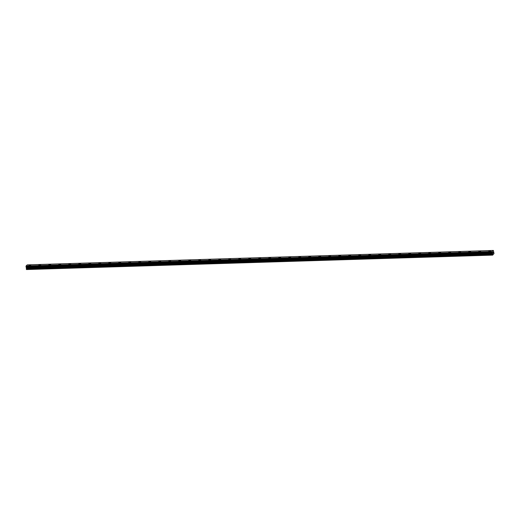 <?xml version="1.0" encoding="UTF-8"?>
<svg xmlns="http://www.w3.org/2000/svg" width="520" height="520" viewBox="0 0 520 520"><rect width="100%" height="100%" fill="white"/><g stroke="black" fill="none" stroke-linecap="round" stroke-linejoin="round"><path stroke-width="0.78" d="M28.847 265.473L30.693 265.207M38.844 265.161L40.69 264.894M48.841 264.849L50.687 264.589M58.838 264.543L60.684 264.277M68.841 264.231L70.688 263.971M78.839 263.919L80.684 263.659M88.835 263.614L90.681 263.347M98.833 263.302L100.678 263.042M108.83 262.997L110.676 262.73M120.049 262.262L120.679 262.425L118.833 262.685L120.049 262.262M118.833 262.685L120.679 262.425M128.83 262.373L130.676 262.113M138.827 262.067L140.673 261.807M148.824 261.755L150.67 261.495M158.821 261.45L160.667 261.183M168.825 261.137L170.671 260.877M178.822 260.832L180.667 260.565M188.819 260.52L190.665 260.253M198.816 260.208L200.661 259.948M208.812 259.903L210.659 259.636M218.816 259.591L220.662 259.331M228.813 259.279L230.659 259.019M238.81 258.973L240.656 258.707M248.807 258.661L250.653 258.401M258.804 258.356L260.65 258.089M268.808 258.043L270.654 257.784M278.805 257.731L280.651 257.471M288.802 257.426L290.647 257.159M298.798 257.114L300.644 256.854M308.796 256.808L310.648 256.542M318.799 256.497L320.645 256.23M328.796 256.185L330.642 255.925M338.793 255.879L340.639 255.613M348.79 255.567L350.636 255.307M358.787 255.255L360.64 254.995M368.791 254.95L370.637 254.69M378.788 254.638L380.634 254.378M388.785 254.332L390.631 254.066M398.781 254.02L400.628 253.76M408.785 253.714L410.631 253.448M418.782 253.403L420.628 253.136M428.779 253.091L430.625 252.831M438.776 252.785L440.622 252.519M448.773 252.473L450.619 252.213M458.776 252.161L460.623 251.901M468.774 251.856L470.62 251.589M478.771 251.544L480.616 251.284M488.768 251.238L490.613 250.972M492.941 253.253L492.973 252.441M493.149 253.045L493.188 252.323M492.563 253.656L492.265 251.556L493.37 250.458L494 253.539L492.674 255.112L492.563 253.656L26.396 268.086L26.305 268.846L26.501 269.542L492.674 255.112M26.149 267.065L26.396 268.086M492.219 252.609L26.065 267.072L26.091 265.986L27.196 264.888L493.37 250.458M492.265 251.556L26.091 265.986M492.407 252.883L26.234 267.312M492.473 252.974L26.299 267.404M492.505 253.097L26.338 267.521M492.557 254.976L26.384 269.399M492.238 251.739L26.065 266.168M492.238 251.778L26.065 266.201M492.18 252.219L26.006 266.643M492.174 252.265L26 266.695M26.065 267.072L492.232 252.642L26.065 267.065M492.394 252.857L26.221 267.286M492.563 253.507L26.396 267.93M492.479 254.267L26.305 268.697M492.479 254.423L26.305 268.846"/></g></svg>
